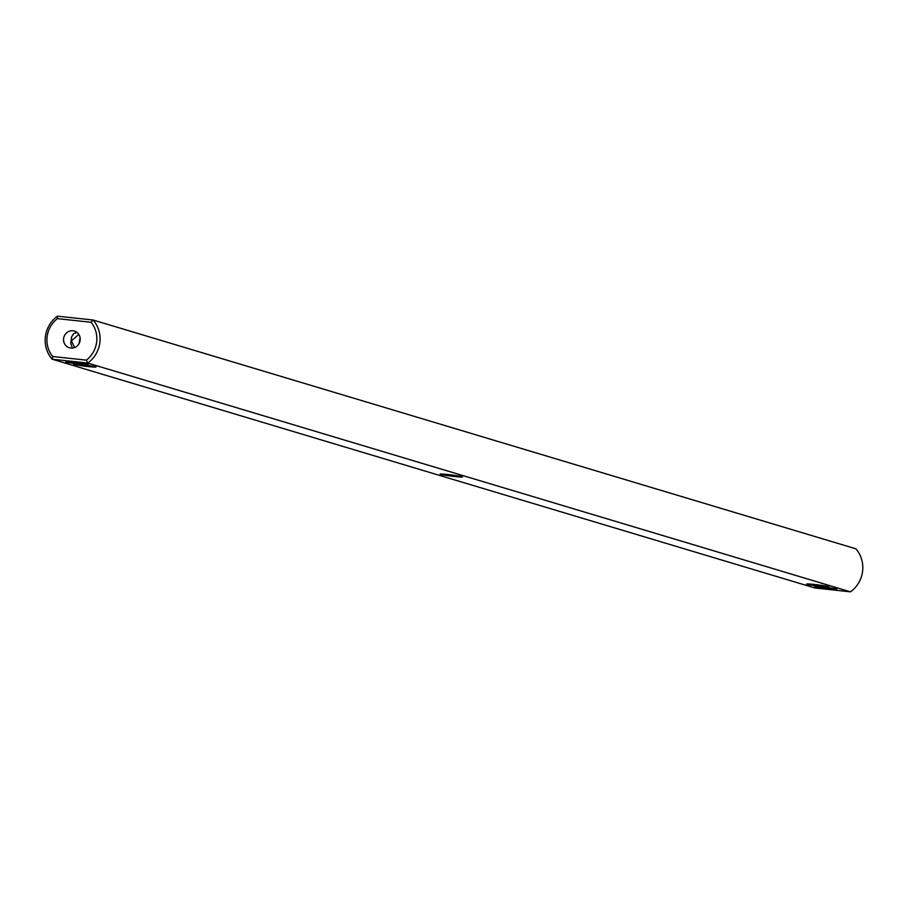 <?xml version="1.0" encoding="UTF-8"?>
<svg xmlns="http://www.w3.org/2000/svg" width="908" height="908" viewBox="0 0 908 908"><rect width="100%" height="100%" fill="white"/><g stroke="black" fill="none" stroke-linecap="round" stroke-linejoin="round"><path stroke-width="1.36" d="M440.596 474.362A11.293 0.59 7.1 0 1 440.13 474.101A11.293 0.59 7.1 0 1 450.005 474.771A11.293 0.59 7.1 0 1 462.047 476.677A11.293 0.59 7.1 0 1 462.512 476.882A11.293 0.59 7.1 0 1 453.217 476.348A11.293 0.59 7.1 0 1 440.596 474.362M52.176 359.205L814.919 587.987L850.467 591.834L87.724 363.052L52.176 359.205A28.67 27.354 106.7 0 1 57.533 316.166L57.408 318.629A26.06 24.856 106.7 0 0 52.698 356.504L52.176 359.205M88.042 366.56A11.293 0.59 7.1 0 1 73.605 364.165A11.293 0.59 7.1 0 1 84.875 365.005A11.293 0.59 7.1 0 1 95.998 366.946A11.293 0.59 7.1 0 1 88.042 366.56M80.245 364.221A11.293 0.59 7.1 0 1 65.807 361.827A11.293 0.59 7.1 0 1 77.078 362.655A11.293 0.59 7.1 0 1 88.19 364.607A11.293 0.59 7.1 0 1 80.245 364.221M814.601 584.48A11.293 0.59 7.1 0 1 829.038 586.818A11.293 0.59 7.1 0 1 817.768 586.046A11.293 0.59 7.1 0 1 806.656 584.037A11.293 0.59 7.1 0 1 814.601 584.48M822.398 586.829A11.293 0.59 7.1 0 1 836.835 589.156A11.293 0.59 7.1 0 1 825.565 588.384A11.293 0.59 7.1 0 1 814.453 586.375A11.293 0.59 7.1 0 1 822.398 586.829M57.533 316.166L93.081 320.013L91.072 322.272A26.06 24.856 106.7 0 1 86.351 360.147L87.724 363.052A28.67 27.354 106.7 0 0 93.081 320.013L855.824 548.795A28.67 27.354 -73.3 0 1 850.467 591.834M86.351 360.147L52.698 356.504M79.563 342.486L79.234 343.235M91.072 322.272L57.408 318.629M63.628 338.491A8.683 8.285 106.7 0 1 74.377 331.068A8.683 8.285 106.7 0 1 79.825 341.771A8.683 8.285 106.7 0 1 63.628 338.491M80.074 337.651L79.053 343.587M76.896 332.351L73.605 333.69L71.653 336.789L70.745 343.201L72.379 348.014M78.814 334.416L71.426 340.829L74.638 347.48"/></g></svg>

